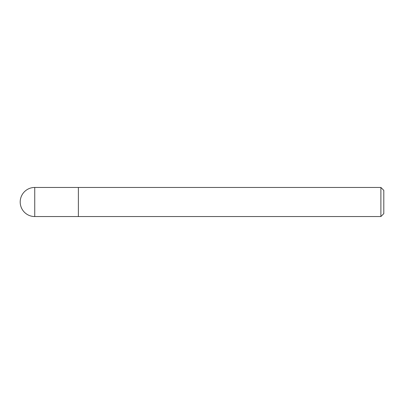 <?xml version="1.0" encoding="UTF-8"?>
<svg xmlns="http://www.w3.org/2000/svg" width="404" height="404" viewBox="0 0 404 404"><rect width="100%" height="100%" fill="white"/><g stroke="black" fill="none" stroke-linecap="round" stroke-linejoin="round"><path stroke-width="0.61" d="M380.891 216.544L383.8 213.635L383.8 190.365L380.891 187.456L380.891 216.544L78.376 216.544L78.376 187.456L34.744 187.456A14.544 14.544 0 0 0 20.2 202A14.544 14.544 0 0 0 34.744 216.544L34.744 187.456M34.744 216.544L78.376 216.544L78.376 187.456L380.891 187.456"/></g></svg>
